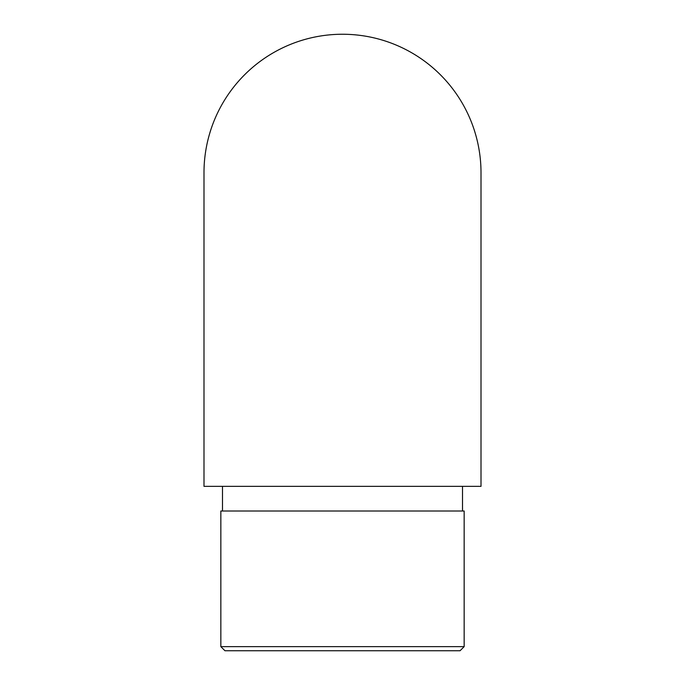<?xml version="1.0" encoding="UTF-8"?>
<svg xmlns="http://www.w3.org/2000/svg" width="685" height="685" viewBox="0 0 685 685"><rect width="100%" height="100%" fill="white"/><g stroke="black" fill="none" stroke-linecap="round" stroke-linejoin="round"><path stroke-width="1.03" d="M481.007 486.35L203.993 486.35L203.993 172.757A138.507 138.507 0 0 1 342.5 34.25A138.507 138.507 0 0 1 481.007 172.757L481.007 486.35M462.512 511.01L462.512 486.35M464.156 511.01L220.844 511.01L220.844 646.64L464.156 646.64L464.156 511.01M464.156 646.64L460.046 650.75L224.954 650.75L220.844 646.64M222.488 511.01L222.488 486.35"/></g></svg>
